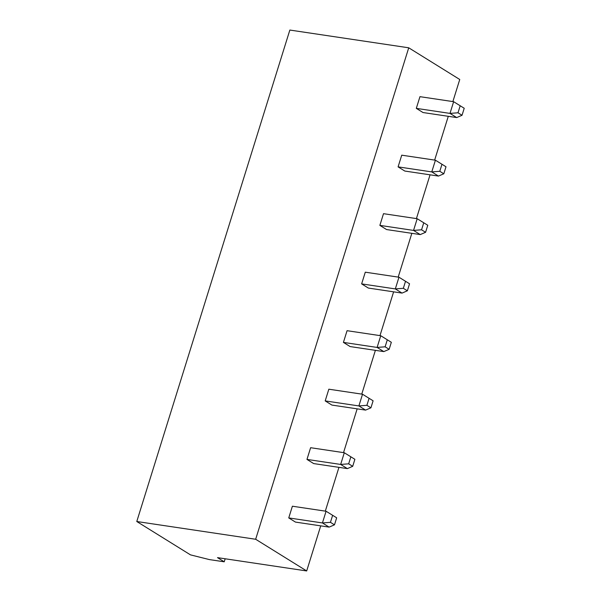 <?xml version="1.0" encoding="UTF-8"?>
<svg xmlns="http://www.w3.org/2000/svg" width="601" height="601" viewBox="0 0 601 601"><rect width="100%" height="100%" fill="white"/><g stroke="black" fill="none" stroke-linecap="round" stroke-linejoin="round"><path stroke-width="0.9" d="M306.683 570.95L255.665 539.262L136.78 521.51L190.479 554.866L209.366 559.584L224.226 561.807L217.517 557.638L306.683 570.95L320.724 525.86M325.314 511.135L338.949 467.353M343.532 452.628L357.167 408.845M361.757 394.121L375.392 350.338M379.982 335.613L393.617 291.831M398.2 277.106L411.835 233.323M416.425 218.599L430.061 174.816M434.651 160.091L448.286 116.309M452.869 101.584L459.75 79.49L408.733 47.802L289.847 30.05L136.78 521.51M224.226 561.807L225.172 558.78M255.665 539.262L408.733 47.802M288.75 517.919L295.459 522.089L329.145 527.115L322.429 522.945L326.08 511.248L292.394 506.215L288.75 517.919L322.429 522.945L330.445 522.329L332.638 515.305L336.665 517.807L334.479 524.831L329.145 527.115M306.968 459.412L310.619 447.707L344.298 452.741L340.654 464.438L347.37 468.607L313.684 463.581L306.968 459.412L340.654 464.438L348.67 463.822L350.856 456.805L344.298 452.741M325.194 400.905L328.837 389.2L362.523 394.233L358.88 405.93L365.588 410.1L331.91 405.074L325.194 400.905L358.88 405.93L366.895 405.314L369.082 398.298L362.523 394.233M343.419 342.397L350.128 346.567L383.814 351.6L377.105 347.431L380.749 335.726L347.062 330.693L343.419 342.397L377.105 347.431L385.121 346.807L389.147 349.309L383.814 351.6M416.305 108.368L423.021 112.537L456.707 117.571L449.991 113.401L453.635 101.697L419.956 96.671L416.305 108.368L449.991 113.401L458.007 112.778L462.034 115.279L456.707 117.571M398.087 166.875L404.796 171.045L438.482 176.078L431.773 171.909L435.417 160.204L401.731 155.178L398.087 166.875L431.773 171.909L439.789 171.285L441.975 164.268L446.002 166.77L443.816 173.787L438.482 176.078M379.862 225.383L386.578 229.552L420.257 234.585L413.548 230.416L417.192 218.711L383.506 213.678L379.862 225.383L413.548 230.416L421.564 229.792L423.75 222.776L427.777 225.277L425.591 232.294L420.257 234.585M361.637 283.89L368.353 288.059L402.039 293.093L395.323 288.923L398.966 277.219L365.288 272.185L361.637 283.89L395.323 288.923L403.339 288.3L407.365 290.801L402.039 293.093M332.638 515.305L326.08 511.248M330.445 522.329L334.479 524.831M348.67 463.822L352.697 466.323L347.37 468.607M352.697 466.323L354.883 459.307L350.856 456.805M366.895 405.314L370.922 407.816L365.588 410.1M370.922 407.816L373.108 400.799L369.082 398.298M389.147 349.309L391.334 342.292L380.749 335.726M385.121 346.807L387.307 339.79M462.034 115.279L464.22 108.263L453.635 101.697M458.007 112.778L460.193 105.761M441.975 164.268L435.417 160.204M439.789 171.285L443.816 173.787M423.75 222.776L417.192 218.711M421.564 229.792L425.591 232.294M407.365 290.801L409.551 283.785L398.966 277.219M403.339 288.3L405.525 281.283"/></g></svg>

